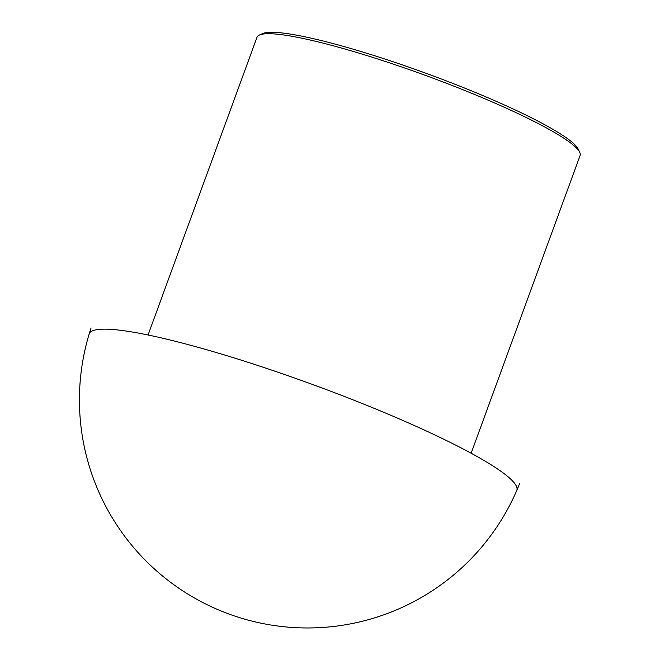 <?xml version="1.0" encoding="UTF-8"?>
<svg xmlns="http://www.w3.org/2000/svg" width="660" height="660" viewBox="0 0 660 660"><rect width="100%" height="100%" fill="white"/><g stroke="black" fill="none" stroke-linecap="round" stroke-linejoin="round"><path stroke-width="0.99" d="M148.063 334.991L257.021 37.232A172.012 22.044 20.1 0 1 259.355 35.054L262.556 33.602A169.488 21.714 20.1 0 1 426.888 73.598A169.488 21.714 20.1 0 1 578.218 149.111L579.727 152.295A172.012 22.044 20.1 0 1 580.099 155.463L471.141 453.222M259.355 35.054A172.012 22.044 20.1 0 1 426.137 75.653A172.012 22.044 20.1 0 1 579.727 152.295M89.257 333.745A227.667 29.172 20.1 0 1 314.424 385.159A227.667 29.172 20.1 0 1 516.722 490.57M91.088 327.938A228.038 228.038 0 0 0 229.474 614.212A228.038 228.038 0 0 0 519.494 483.871"/></g></svg>
